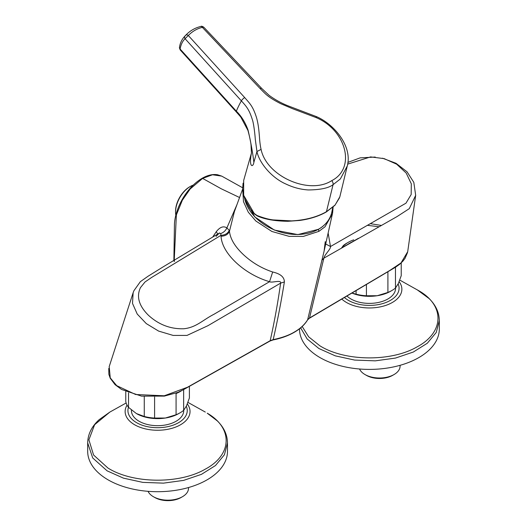 <?xml version="1.0" encoding="UTF-8"?>
<svg xmlns="http://www.w3.org/2000/svg" width="527" height="527" viewBox="0 0 527 527"><rect width="100%" height="100%" fill="white"/><g stroke="black" fill="none" stroke-linecap="round" stroke-linejoin="round"><path stroke-width="0.79" d="M207.236 413.188L217.348 420.928C223.968 427.463 227.348 434.795 227.486 442.93L224.416 454.755L215.484 465.539L201.472 474.34L183.613 480.387L163.469 483.14L142.804 482.376L123.437 478.141L107.067 470.822L92.712 457.956L87.686 442.93C87.851 434.235 91.672 426.481 99.148 419.676L109.866 412.068L94.61 424.736L88.892 439.814L93.569 455.005L107.93 468.022C132.626 483.714 179.193 484.313 205.075 469.267C232.262 455.012 233.296 428.128 207.236 413.188M227.486 442.851L227.486 451.343A69.9 40.355 180 0 1 183.613 488.799A69.9 40.355 180 0 1 107.067 479.241A69.9 40.355 180 0 1 87.686 451.343L87.686 442.93M183.745 410.263L183.745 410.579A26.166 15.105 180 0 1 175.669 421.495A26.166 15.105 180 0 1 147.303 424.466A26.166 15.105 180 0 1 131.421 410.579L131.421 410.013M183.646 389.578L183.646 410.375A31.956 18.452 180 0 1 180.181 412.74L178.765 413.557A29.96 17.299 180 0 1 165.34 418.036A29.96 17.299 180 0 1 136.401 413.557L144.266 416.468L144.266 396.508M183.646 410.375L186.518 405.803L189.397 397.971L189.397 386.396M128.535 392.767L128.535 407.391L136.401 413.557M128.535 407.391A31.956 18.452 180 0 1 125.769 401.422L125.769 391.614M154.595 396.983L154.595 418.063L165.34 418.036L176.077 414.742L176.077 393.544A31.956 18.452 180 0 0 181.519 390.724M154.595 418.063A31.956 18.452 180 0 1 144.266 416.468M180.181 412.74A31.956 18.452 180 0 1 176.077 414.742M367.53 225.345L378.867 226.729M344.138 246.465L358.386 238.316M351.634 242.163A27.885 16.1 -0 0 0 348.097 244.192M341.878 247.762A29.96 17.299 180 0 1 348.235 242.341A29.96 17.299 180 0 1 353.716 239.838M341.608 247.914L343.354 245.523A31.956 18.452 180 0 1 346.819 243.151L348.235 242.341M366.43 284.672L366.43 295.766A31.956 18.452 180 0 1 356.094 294.165L356.094 290.818M352.207 293.124L356.094 294.165M366.43 295.766L377.167 295.733A29.96 17.299 180 0 1 352.148 293.164M395.474 267.248L395.474 288.078A31.956 18.452 180 0 1 392.009 290.443A31.956 18.452 180 0 1 387.912 292.445L387.912 271.807M392.009 290.443L390.599 291.26A29.96 17.299 180 0 1 377.167 295.733L387.912 292.445M395.474 288.078L398.353 283.506L401.231 275.674L401.231 262.881M395.579 287.966L395.579 288.282A26.166 15.105 180 0 1 387.062 299.435A26.166 15.105 180 0 1 347.089 296.154M302.195 326.503L308.657 336.819L319.764 345.719C344.454 361.417 391.027 362.016 416.903 346.97C444.09 332.715 445.131 305.825 419.07 290.884L399.756 280.081M439.314 320.554L439.314 329.046A69.9 40.355 180 0 1 395.448 366.502A69.9 40.355 180 0 1 318.901 356.944A69.9 40.355 180 0 1 299.514 329.046L299.514 328.782M359.552 368.999A20.573 11.877 -0 0 0 364.974 374.532A20.573 11.877 -0 0 0 393.392 374.901A20.573 11.877 -0 0 0 394.064 374.532A20.573 11.877 -0 0 0 400.085 366.133L400.085 365.31M394.064 374.532L392.655 375.343A18.577 10.724 180 0 1 392.042 375.679A18.577 10.724 180 0 1 366.384 375.343L364.974 374.532M174.226 259.627L174.45 261.306M242.657 187.77L221.709 176.11L212.5 174.773L202.618 178.403L190.188 188.956L182.368 200.155L176.374 214.904L174.239 260.048M109.201 366.614L110.248 377.879L116.717 385.659L135.65 394.512L164.246 395.784L187.48 387.246L270.186 340.706L273.17 339.625C281.952 337.787 289.027 335.251 294.409 332.017C300.298 328.644 304.711 324.54 307.663 319.711A1.199 0.922 30.6 0 1 307.584 319.896L309.283 318.341L395.507 267.222L399.545 264.37L403.017 261.023L405.059 258.296L407.536 252.525M325.251 241.643L324.105 251.102L307.663 319.711L309.507 318.005L389.716 270.516L401.021 262.927L407.707 251.695L415.671 195.352L409.281 208.659L397.239 216.465L323.868 258.171L309.507 318.005A1.199 0.692 59.8 0 1 309.283 318.341M381.205 225.418L370.481 223.685M307.584 319.896C304.718 324.685 300.252 328.835 294.185 332.346L294.185 332.346C288.117 335.831 281.062 338.367 273.026 339.955L273.17 339.625C277.393 321.351 281.128 302.123 284.369 281.945L280.614 283.137C281.57 279.409 271.741 283.203 269.554 281.695C244.245 274.323 221.788 253.309 221.057 236.241L220.734 233.553L219.225 233.132L216.024 236.412M212.783 236.919L216.32 231.636C219.99 227.005 223.514 225.76 226.893 227.895L236.939 204.68M220.734 233.553C223.573 232.545 225.622 230.661 226.893 227.895L229.252 230.385L229.456 231.281C228.112 234.403 225.312 236.056 221.057 236.241M242.677 188.982L234.41 211.597L229.456 231.281C230.266 238.797 234.851 246.517 243.21 254.436C251.735 262.426 261.557 268.276 272.67 271.998C280.456 273.783 284.356 277.097 284.369 281.945M328.143 233.02L330.482 246.524C331.028 248.975 324.461 254.666 323.868 258.171L321.793 260.345M229.252 230.385C227.842 233.415 225.088 235.068 220.978 235.325L151.624 277.446L144.997 282.004L140.459 287.637C136.249 296.635 138.917 305.851 148.456 315.284C158.719 324.685 170.511 329.177 183.831 328.756C196.281 327.458 202.618 320.087 214.021 314.244L269.554 281.695L272.67 271.998M273.026 339.955L269.956 341.048A1.199 0.692 -119.8 0 0 270.186 340.706C274.389 321.957 277.867 302.768 280.614 283.137L208 325.666L186.999 335.422L173.179 335.429L158.614 331.088L146.282 323.598L137.224 314.046L132.501 303.407L133.14 292.722L133.891 290.752L140.347 281.681L147.968 276.3L163.067 266.912L219.548 232.941M347.853 162.402L360.165 157.856L375.231 157.059M382.49 158.199L396.001 163.278L407.061 171.822L413.82 182.368L415.671 195.352M325.699 243.955L330.482 246.524L405.968 203.185L411.172 194.516L411.304 183.804L406.212 173.067L396.653 164.187L384.124 158.62L370.56 156.914L347.622 164.147M333.044 207.131L332.445 213.751L325.014 226.775L318.888 231.36L303.302 236.419L289.139 236.353L271.892 231.478L255.832 220.997L248.276 212.157L243.5 201.696L242.756 190.3M175.827 215.2A20.928 12.081 -60 0 1 175.55 212.071A20.928 12.081 -60 0 1 182.948 193.001A20.928 12.081 -60 0 1 190.346 186.439A20.928 12.081 -60 0 1 193.198 185.115M175.55 212.071L175.55 211.255A19.927 11.502 -60 0 1 189.641 186.848L190.346 186.439M243.685 180.405L243.645 195.26L254.225 213.488L257.018 215.471C263.223 217.875 268.566 219.357 273.039 219.904L291.655 220.899C305.271 220.174 316.865 217.117 326.444 211.722L335.1 205.029L339.836 196.828L347.273 165.972L340.35 178.956L333.064 184.674C328.67 188.06 320.423 189.819 308.321 189.951C300.673 189.476 293.203 187.507 285.917 184.028C272.037 178.034 259.37 163.291 256.952 151.532L261.082 149.385C260.318 146.117 259.785 142.099 259.488 137.33C259.001 131.895 258.599 124.958 256.504 117.574C252.808 105.934 249.791 103.536 244.693 97.574L188.297 35.493L185.076 38.721C182.579 41.106 180.926 44.538 180.109 49.024L180.129 49.848L236.327 111.968L236.346 111.184C241.34 116.045 245.226 122.31 248.019 129.971C250.78 141.862 252.729 152.665 253.862 162.382C253.263 167.27 248.678 168.08 251.339 153.515M251.471 152.988L243.658 180.491M347.313 165.781L347.273 165.972C352.715 146.223 333.901 124.036 316.463 116.632L290.041 106.586C282.479 103.793 275.483 100.031 269.06 95.301L261.636 88.358A3.597 1.067 136.4 0 0 260.167 88.635C265.344 93.641 267.163 96.79 280.746 103.7L292.36 108.628L316.147 117.593C346.377 130.38 356.14 168.251 331.753 180.636C309.421 195.227 266.55 176.466 261.082 149.385M315.917 117.495C316.556 116.342 316.635 116.375 316.147 117.593M253.862 162.382L256.952 151.532L255.259 139.088C255.187 136.77 253.882 123.898 252.374 119.688C249.238 109.8 246.774 106.803 241.366 100.855A3.597 1.12 -42.5 0 1 244.693 97.574M200.873 26.455L200.873 26.455C201.274 26.007 202.243 26.258 203.784 27.2L202.368 27.371A2.595 1.469 -103.2 0 0 200.873 26.455C195.695 27.681 191.156 30.111 187.243 33.741L184.167 36.923M185.886 35.092A2.595 1.443 -136.7 0 1 188.297 35.493C192.434 31.297 197.124 28.583 202.368 27.371L260.167 88.635M148.047 491.322A20.573 11.877 -0 0 0 153.39 496.697A20.573 11.877 -0 0 0 182.158 496.882A20.573 11.877 -0 0 0 182.48 496.697A20.573 11.877 -0 0 0 188.508 488.298L188.508 487.541M182.48 496.697L181.071 497.508A18.577 10.724 180 0 1 180.774 497.679A18.577 10.724 180 0 1 154.806 497.508L153.39 496.697M187.309 403.985A32.457 18.741 180 0 1 175.596 427.101A32.457 18.741 180 0 1 134.128 424.466A32.457 18.741 180 0 1 127.06 405.151M186.294 406.284A29.657 17.121 180 0 1 172.019 425.539A29.657 17.121 180 0 1 136.15 422.417A29.657 17.121 180 0 1 128.476 407.305M398.122 283.981A29.657 17.121 180 0 1 383.854 303.236A29.657 17.121 180 0 1 347.985 300.113A29.657 17.121 180 0 1 344.579 297.636M399.137 281.688A32.457 18.741 180 0 1 387.431 304.804A32.457 18.741 180 0 1 345.962 302.169A32.457 18.741 180 0 1 341.944 299.198M439.314 320.627L436.251 332.451L427.318 343.235L413.306 352.036L395.441 358.083L375.296 360.843L354.638 360.073L335.271 355.844L318.901 348.525L307.149 338.966L300.647 327.866M202.618 178.403L201.788 178.903L202.618 178.403L221.175 188.745L239.554 197.52M294.185 332.346A1.199 0.692 -120 0 0 294.409 332.017M216.32 231.636L217.651 234.054M318.308 229.238L318.888 231.36M244.824 199.252A45.467 33.366 19.8 0 0 274.705 230.042A45.467 33.366 19.8 0 0 318.664 229.146A45.467 33.366 19.8 0 0 331.641 213.007C329.711 219.864 325.357 225.286 318.572 229.271L297.814 234.601L274.376 230.068L254.837 216.953L244.699 198.923M254.725 213.751L254.225 213.488L254.725 213.751M326.444 211.722L325.831 211.979L326.444 211.722L333.064 184.674A3.597 2.075 -120 0 0 331.753 180.636M184.957 36.067A2.595 1.956 -135.7 0 0 185.076 38.721L241.366 100.855A99.866 30.447 137.9 0 0 236.353 111.19L180.109 49.024A2.595 1.904 -172.3 0 1 179.457 47.509L180.129 49.848M247.973 130.518L248.019 129.971M257.769 215.905L257.018 215.471M126.144 402.99L109.866 412.068M187.928 402.378L205.306 412.068M417.14 289.764L429.176 298.631C435.803 305.159 439.182 312.498 439.314 320.633M174.246 261.425L174.035 260.931M173.877 260.266L174.444 224.265C174.529 221.59 175.063 215.471 178.917 206.077C184.49 193.6 192.197 184.358 202.032 178.35C207.519 175.201 212.664 173.996 217.473 174.733L221.709 176.11M269.956 341.048L183.277 389.782L177.961 392.371L164.391 396.1L141.579 396.152L121.566 389.466L115.09 384.69L110.229 378.234L108.865 374.328L108.766 368.432M324.105 251.102L332.603 212.994L333.13 207.058M109.181 366.667L133.14 292.722M332.794 207.361L331.641 213.007M339.572 197.737L334.876 205.346L326.259 211.992C318.789 216.228 309.916 219.048 299.639 220.457L287.907 221.294C274.982 221.103 264.778 219.331 257.301 215.971L254.231 213.804L249.515 208.053L245.22 200.253L243.461 194.773L242.67 188.738L243.066 183.159M236.327 111.968L240.74 116.981L247.953 130.472C250.094 138.529 251.142 143.858 251.089 146.46L251.458 153.054M187.243 33.741A43.728 43.728 0 0 0 184.298 36.771C181.631 39.821 180.017 43.398 179.457 47.509M261.636 88.358L203.784 27.2"/></g></svg>
